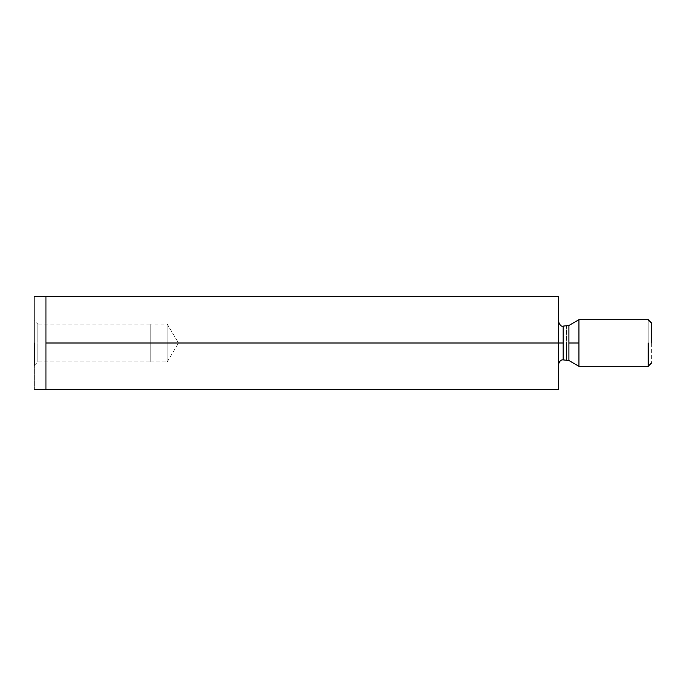 <?xml version="1.0" encoding="UTF-8"?>
<svg xmlns="http://www.w3.org/2000/svg" width="686" height="686" viewBox="0 0 686 686"><rect width="100%" height="100%" fill="white"/><g stroke="black" fill="none" stroke-linecap="round" stroke-linejoin="round"><path stroke-width="0.51" stroke-dasharray="3.43 2.57" d="M558.507 296.403L45.945 296.403L558.507 296.403L558.507 389.597L45.945 389.597L558.507 389.597L558.507 343L45.945 343L558.507 343L558.507 296.403M45.945 389.597L45.945 296.403L45.945 389.597M558.507 343L558.507 321.451L558.507 343M651.7 343L651.7 362.8L651.7 323.2L651.7 343L648.201 343L648.201 366.298L648.201 319.702L648.201 343L578.924 343L578.924 319.702L578.924 366.298L578.924 343L648.201 343L648.201 319.702L648.201 366.298L648.201 343L651.7 343M568.908 343L568.908 360.519L568.908 325.481L568.908 360.519L568.908 325.481L568.908 343L566.576 343L566.576 359.893L566.576 326.107L566.576 343L563.163 343L563.163 326.107L563.163 359.893L563.163 343L566.576 343L566.576 326.107L566.576 359.893L566.576 343L568.908 343M578.924 343L578.924 319.702L578.924 343M563.163 343L563.163 326.107L563.163 343M45.945 319.702L45.945 343L34.3 343L34.3 296.403L34.3 389.597L34.3 343L45.945 343L45.945 366.298L45.945 319.702M45.945 366.298L45.945 343L45.945 366.298M167.17 324.118L178.514 343L167.17 324.118L167.17 361.882L167.17 324.118L167.17 361.882L167.17 324.118L150.791 324.118L150.791 361.882L150.791 324.118L150.791 361.882L167.17 361.882L150.791 361.882L150.791 324.118L37.799 324.118L37.799 361.882L37.799 324.118L34.3 320.619M37.799 361.882L150.791 361.882L37.799 361.882L37.799 325.558L37.799 361.882L34.3 365.381L34.3 320.619L34.3 365.381L34.3 343L34.3 365.381L34.3 343L37.799 343L34.3 343L34.3 296.403L34.3 343M167.17 361.882L178.514 343"/><path stroke-width="1.03" d="M45.945 296.403L558.507 296.403L45.945 296.403L45.945 343L558.507 343L558.507 296.403L558.507 343L45.945 343L45.945 389.597L558.507 389.597L558.507 343L558.507 389.597L45.945 389.597L45.945 296.403L34.3 296.403M651.7 343L651.7 323.2L651.7 343M648.201 343L648.201 366.298L648.201 343M578.924 343L578.924 319.702L578.924 366.298L578.924 319.702L578.924 366.298L578.924 343L568.908 343L568.908 360.519L568.908 325.481L568.908 343L578.924 343M566.576 343L566.576 359.893L566.576 343M563.163 343L563.163 326.107L563.163 359.893L563.163 326.107L563.163 359.893L563.163 343L558.507 343L563.163 343M568.908 343L568.908 360.519L568.908 343M34.3 343L34.3 365.381M651.7 362.8L648.201 366.298L578.924 366.298L568.908 360.519L563.163 359.893C560.899 359.644 559.347 361.196 558.507 364.549M651.7 323.2L648.201 319.702L578.924 319.702L568.908 325.481L563.163 326.107C561.337 326.759 559.785 325.207 558.507 321.451M34.3 389.597L45.945 389.597"/></g></svg>
